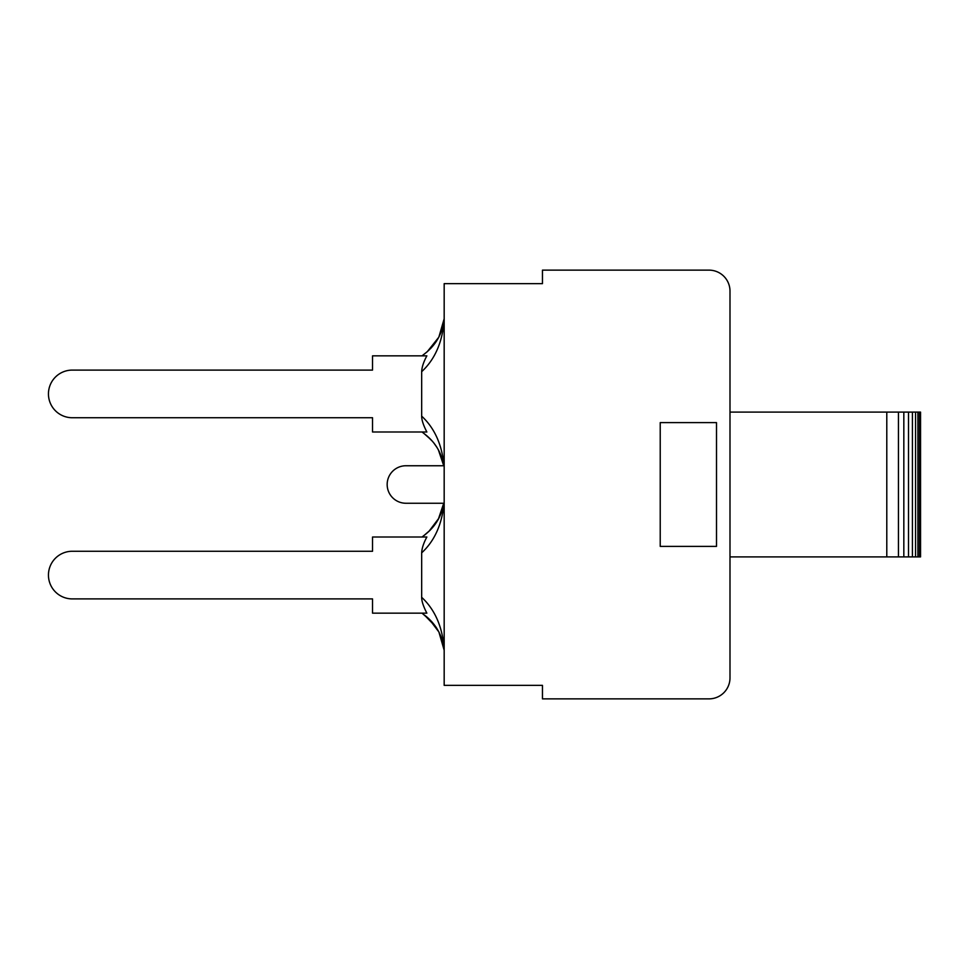 <?xml version="1.0" encoding="UTF-8"?>
<svg xmlns="http://www.w3.org/2000/svg" width="969" height="969" viewBox="0 0 969 969"><rect width="100%" height="100%" fill="white"/><g stroke="black" fill="none" stroke-linecap="round" stroke-linejoin="round"><path stroke-width="1.45" d="M444.177 465.75L405.914 465.75A18.75 18.75 0 0 0 387.164 484.5A18.75 18.75 0 0 0 405.914 503.25L444.177 503.25M660.228 422.605L716.503 422.605L716.503 546.395L660.228 546.395L660.228 422.605M444.177 283.638L542.458 283.638L542.458 270.133L708.993 270.133A21.003 21.003 0 0 1 729.996 291.136L729.996 677.864A21.003 21.003 0 0 1 708.993 698.867L542.458 698.867L542.458 685.362L444.177 685.362L444.177 283.638M444.177 318.329A48.765 48.765 0 0 1 444.129 318.898L444.177 319.746C442.554 341.936 435.057 359.257 421.672 371.684C421.842 367.251 423.562 361.982 426.857 355.841L372.532 355.841L372.532 370.097L72.263 370.097A23.813 23.813 0 0 0 48.45 393.911A23.813 23.813 0 0 0 72.263 417.736L372.532 417.736L372.532 431.992L426.857 431.992C423.332 425.125 421.612 419.856 421.672 416.149L421.672 371.684M444.177 650.671A48.765 48.765 0 0 0 444.129 650.102L444.177 649.254C442.554 627.064 435.057 609.743 421.672 597.316L421.672 552.851C421.842 548.43 423.562 543.149 426.857 537.008L372.532 537.008L372.532 551.264L72.263 551.264A23.813 23.813 0 0 0 48.45 575.089A23.813 23.813 0 0 0 72.263 598.903L372.532 598.903L72.263 598.903L372.532 598.903L372.532 613.159L426.857 613.159C423.332 606.303 421.612 601.022 421.672 597.316M438.691 631.594L435.796 626.798M435.687 626.652L424.313 614.964C435.965 623.83 442.567 635.555 444.129 650.102L438.884 631.97L428.879 618.755L426.13 616.357L428.879 618.755M422.036 613.159L432.126 622.086M421.672 552.851C434.524 540.981 441.973 524.447 444.02 503.25M438.315 519.275L443.741 503.25C441.489 516.477 435.02 527.124 424.313 535.215L430.066 530.285M437.443 520.801L438.472 518.984M438.86 518.233L428.916 531.387L424.628 534.973M437.552 520.583L435.469 523.829M425.9 534.004L422.036 537.02M433.543 442.603L436.922 447.351M438.751 450.537L436.753 447.072M422.036 431.98L424.325 433.785C435.02 441.876 441.489 452.523 443.754 465.75L438.315 449.725M426.954 435.868L432.598 441.464M437.407 448.175L436.171 446.212M444.02 465.75C441.973 444.553 434.524 428.019 421.672 416.149M438.884 337.03L444.129 318.898C442.567 333.445 435.965 345.17 424.313 354.036L427.256 351.711L438.751 337.285M430.975 348.162L435.529 342.578M427.256 351.711L422.036 355.841M372.532 417.736L72.263 417.736L372.532 417.736M898.445 556.896L886.792 556.896L886.792 412.104L920.55 412.104L920.55 556.896L898.445 556.896L898.445 412.104M729.996 556.896L886.792 556.896M729.996 412.104L886.792 412.104M903.835 412.104L903.835 556.896M908.498 412.104L908.498 556.896M912.423 412.104L912.423 556.896M915.56 412.104L915.56 556.896M917.897 412.104L917.897 556.896M919.436 412.104L919.436 556.896M424.628 534.985L428.916 531.387M436.728 447.048L438.024 449.265M433.531 442.579L435.069 444.626M424.313 354.036L425.585 353.079M424.313 433.785L431.035 439.732"/></g></svg>
